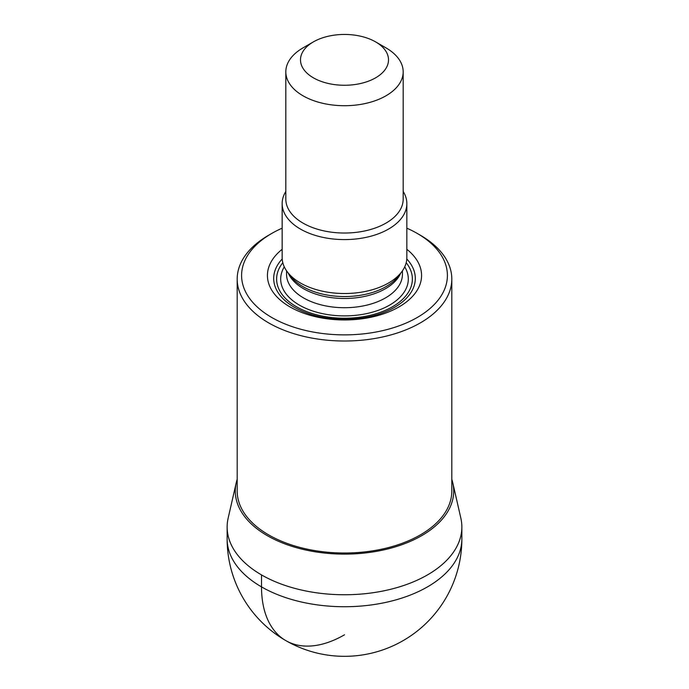<?xml version="1.0" encoding="UTF-8"?>
<svg xmlns="http://www.w3.org/2000/svg" width="689" height="689" viewBox="0 0 689 689"><rect width="100%" height="100%" fill="white"/><g stroke="black" fill="none" stroke-linecap="round" stroke-linejoin="round"><path stroke-width="1.03" d="M236.224 482.817L228.154 518.137A117.363 67.755 0 0 0 292.575 587.76A117.363 67.755 0 0 0 427.481 574.91A117.363 67.755 180 0 1 299.586 589.595A117.363 67.755 180 0 1 227.137 526.999L227.137 538.97A117.363 67.755 0 0 0 299.586 601.575A117.363 67.755 0 0 0 427.481 586.882A117.363 67.755 0 0 0 461.863 538.97L461.863 526.999A117.363 67.755 180 0 1 427.481 574.91A117.363 67.755 0 0 0 460.846 518.137L452.776 482.817A109.215 63.052 180 0 1 421.728 535.646A109.215 63.052 180 0 1 296.184 547.609A109.215 63.052 180 0 1 236.224 482.817A109.215 63.052 180 0 1 237.188 479.329M451.812 479.329A109.215 63.052 180 0 1 452.776 482.817M237.188 279.054L237.188 491.059A107.312 61.958 0 0 0 303.436 548.298A107.312 61.958 0 0 0 420.376 534.871A107.312 61.958 0 0 0 451.812 491.059L451.812 279.054A107.312 61.958 180 0 1 420.376 322.865A107.312 61.958 180 0 1 268.624 322.865A107.312 61.958 180 0 1 237.188 279.054A107.312 61.958 180 0 1 268.624 235.25A107.312 61.958 180 0 1 268.624 235.242L271.733 233.45A102.911 59.418 180 0 1 282.154 228.188M420.376 235.242L417.267 233.45L420.376 235.25A107.312 61.958 180 0 1 420.376 235.25A107.312 61.958 180 0 1 451.812 279.054M406.846 228.188A102.911 59.418 180 0 1 417.267 233.45A102.911 59.418 180 0 1 417.267 317.474A102.911 59.418 180 0 1 271.733 317.474A102.911 59.418 180 0 1 271.733 233.45M282.154 249.306A77.073 44.492 0 0 0 290 306.924A77.073 44.492 0 0 0 394.556 309.292A77.073 44.492 0 0 0 406.846 249.306M282.154 203.591L282.154 257.531A62.346 35.992 0 0 0 287.589 272.224A62.346 35.992 0 0 0 300.413 282.981A62.346 35.992 0 0 0 401.411 272.224A62.346 35.992 0 0 0 406.846 257.531L406.846 203.591A62.346 35.992 180 0 1 368.357 236.852A62.346 35.992 180 0 1 300.413 229.049A62.346 35.992 180 0 1 282.154 203.591A62.346 35.992 180 0 1 285.823 191.43M403.177 191.43A62.346 35.992 180 0 1 406.846 203.591M385.995 47.877L375.617 41.891L385.995 47.886A58.677 33.882 180 0 1 385.995 47.886A58.677 33.882 180 0 1 403.177 71.837A58.677 33.882 180 0 1 385.995 95.788A58.677 33.882 180 0 1 303.005 95.788A58.677 33.882 180 0 1 285.823 71.837A58.677 33.882 180 0 1 303.005 47.886A58.677 33.882 180 0 1 303.005 47.877L313.383 41.891A44.01 25.407 180 0 1 375.617 41.891L375.617 41.891A44.01 25.407 180 0 1 375.617 77.823A44.01 25.407 180 0 1 313.383 77.823A44.01 25.407 180 0 1 313.383 41.891M261.519 574.91L261.519 586.882A117.363 67.755 120 0 0 344.5 634.802M406.794 258.978A70.812 40.884 180 0 1 386.805 311.195A70.812 40.884 180 0 1 294.427 307.32A70.812 40.884 180 0 1 282.206 258.978M406.2 262.716A67.875 39.187 180 0 1 383.256 311.221A67.875 39.187 180 0 1 296.503 306.76A67.875 39.187 180 0 1 282.8 262.716M284.281 266.858A63.81 36.844 0 0 0 299.379 305.106A63.81 36.844 0 0 0 378.468 310.239A63.81 36.844 0 0 0 404.719 266.858M286.555 270.82L286.555 274.265A57.945 33.451 0 0 0 303.53 297.915A57.945 33.451 0 0 0 366.677 305.167A57.945 33.451 0 0 0 402.445 274.265L402.445 270.82M400.74 273.102A57.945 33.451 180 0 1 360.011 297.269A57.945 33.451 180 0 1 303.53 288.7A57.945 33.451 180 0 1 288.26 273.102M287.589 272.224L290.887 276.487A58.729 33.907 0 0 0 302.971 286.624A58.729 33.907 0 0 0 398.113 276.487L401.411 272.224M285.823 71.837L285.823 199.155A58.677 33.882 0 0 0 303.005 223.107A58.677 33.882 0 0 0 366.953 230.453A58.677 33.882 0 0 0 403.177 199.155L403.177 71.837M227.137 538.97A117.363 117.363 0 0 0 403.177 640.606A117.363 117.363 0 0 0 461.863 538.97"/></g></svg>
